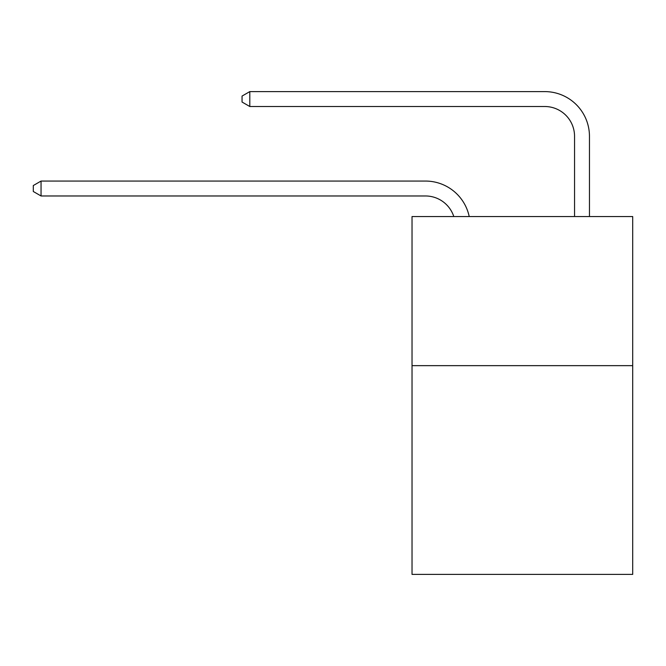 <?xml version="1.0" encoding="UTF-8"?>
<svg xmlns="http://www.w3.org/2000/svg" width="666" height="666" viewBox="0 0 666 666"><rect width="100%" height="100%" fill="white"/><g stroke="black" fill="none" stroke-linecap="round" stroke-linejoin="round"><path stroke-width="1" d="M632.7 365.651L632.7 574.4L412.029 574.4L412.029 216.55L632.7 216.55L632.7 365.651L412.029 365.651M425.441 181.06L41.051 181.06L425.441 181.06A44.73 44.73 175.5 0 1 469.214 216.55M574.55 216.55L574.55 136.33A29.82 29.82 19.2 0 0 544.73 106.51L249.8 106.51L242.049 102.04L242.049 96.071L249.8 91.6L544.73 91.6A44.73 44.73 16.1 0 1 589.46 136.33L589.46 216.55M574.55 136.33A29.82 29.82 -163.9 0 0 544.73 106.51A29.82 29.82 -163.9 0 1 574.55 136.33A29.82 29.82 -163.9 0 0 544.73 106.51A29.82 29.82 -163.9 0 1 574.55 136.33A29.82 29.82 -163.9 0 0 544.73 106.51A29.82 29.82 -163.9 0 1 574.55 136.33A29.82 29.82 -163.9 0 0 544.73 106.51A29.82 29.82 -163.9 0 1 574.55 136.33A29.82 29.82 -163.9 0 0 544.73 106.51A29.82 29.82 -163.9 0 1 574.55 136.33A29.82 29.82 -163.9 0 0 544.73 106.51A29.82 29.82 -163.9 0 1 574.55 136.33A29.82 29.82 -163.9 0 0 544.73 106.51M453.796 216.55A29.82 29.82 -4.5 0 0 425.441 195.971L41.051 195.971L33.3 191.5L33.3 185.539L41.051 181.06L41.051 195.971M249.8 91.6L249.8 106.51"/></g></svg>
